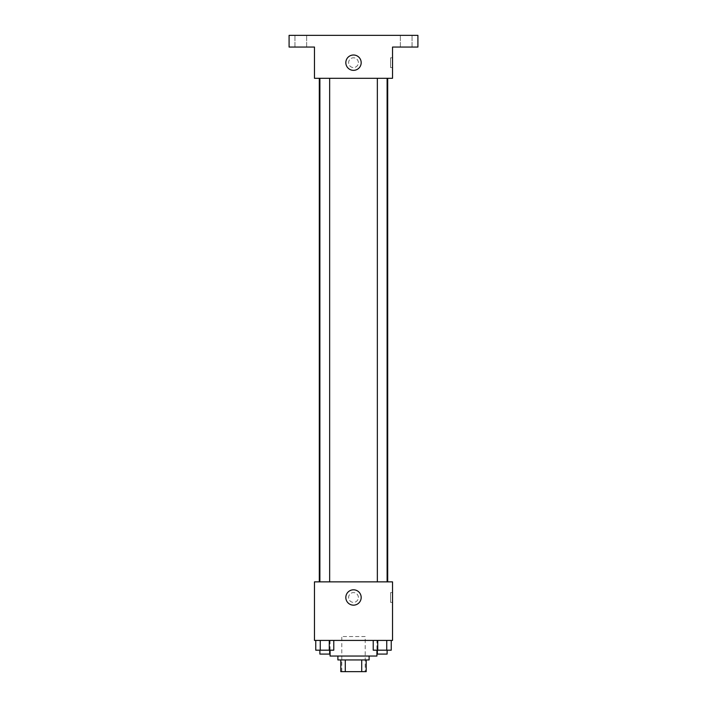 <?xml version="1.0" encoding="UTF-8"?>
<svg xmlns="http://www.w3.org/2000/svg" width="707" height="707" viewBox="0 0 707 707"><rect width="100%" height="100%" fill="white"/><g stroke="black" fill="none" stroke-linecap="round" stroke-linejoin="round"><path stroke-width="0.53" stroke-dasharray="3.54 2.65" d="M365.21 636.521L341.79 636.521L365.21 636.521L365.21 671.65L341.79 671.65L365.21 671.65M345.281 671.65L340.809 671.65L340.809 659.94L345.281 659.94L345.281 671.65L366.191 671.65M361.719 659.94L345.281 659.94L361.719 659.94L361.719 671.65M345.281 659.94L340.809 659.94M337.884 659.94L369.116 659.94M353.5 656.034L337.884 656.034L353.5 656.034M376.919 656.034L330.081 656.034M376.919 640.418L330.081 640.418L376.919 640.418L376.919 650.184M315.755 640.418L315.755 650.184L320.262 650.184L315.755 650.184L320.262 650.184L320.262 640.418L329.276 640.418L315.755 640.418L333.784 640.418L320.262 640.418L320.262 650.184L333.784 650.184L329.276 650.184L333.784 650.184L333.784 640.418L329.276 640.418L333.784 640.418L329.276 640.418L329.276 650.184L320.262 650.184L329.276 650.184L329.276 640.418L333.784 640.418L320.262 640.418L333.784 640.418M314.465 640.418L392.535 640.418L392.535 581.861L314.465 581.861L314.465 640.418M373.216 640.418L373.216 650.184L377.724 650.184L373.216 650.184L377.724 650.184L377.724 640.418L386.738 640.418L373.216 640.418L391.245 640.418L377.724 640.418L377.724 650.184L391.245 650.184L386.738 650.184L391.245 650.184L391.245 640.418L386.738 640.418L391.245 640.418L386.738 640.418L386.738 650.184L377.724 650.184L386.738 650.184L386.738 640.418L391.245 640.418L377.724 640.418L391.245 640.418M358.378 597.477A4.878 4.878 0 0 0 351.061 593.253A4.878 4.878 0 0 0 351.061 601.71A4.878 4.878 0 0 0 358.378 597.477A4.878 4.878 0 0 0 351.061 593.253A4.878 4.878 0 0 0 351.061 601.71A4.878 4.878 0 0 0 358.378 597.477M387.692 581.861L319.308 581.861L387.692 581.861M329.648 581.861L319.891 581.861L329.648 581.861L319.891 581.861L329.648 581.861L329.648 78.291L319.891 78.291L329.648 78.291M387.109 581.861L377.352 581.861L387.109 581.861L377.352 581.861L387.109 581.861L387.109 78.291L377.352 78.291L387.109 78.291M314.465 602.364L314.465 592.599L314.465 602.364M392.535 592.599L392.535 602.364L392.535 592.599L390.573 592.599L390.573 602.364L390.573 592.599M361.18 597.477A7.68 7.68 0 0 1 349.665 604.132A7.68 7.68 0 0 1 349.665 590.831A7.68 7.68 0 0 1 361.18 597.477M387.692 78.291L319.308 78.291L387.692 78.291M314.465 78.291L392.535 78.291L392.535 47.06L417.908 47.06L417.908 35.35L289.092 35.35L289.092 47.06L314.465 47.06L314.465 78.291M358.378 62.676A4.878 4.878 0 0 0 351.061 58.451A4.878 4.878 0 0 0 351.061 66.9A4.878 4.878 0 0 0 358.378 62.676A4.878 4.878 0 0 0 351.061 58.451A4.878 4.878 0 0 0 351.061 66.9A4.878 4.878 0 0 0 358.378 62.676M314.465 67.554L314.465 57.797L314.465 67.554M392.535 57.797L392.535 67.554L392.535 57.797L390.573 57.797L390.573 67.554L390.573 57.797M361.18 62.676A7.68 7.68 0 0 1 349.665 69.321A7.68 7.68 0 0 1 349.665 56.03A7.68 7.68 0 0 1 361.18 62.676M300.802 47.06L294.943 47.06L300.802 47.06M406.198 47.06L412.057 47.06L406.198 47.06M300.802 35.35L294.943 35.35L300.802 35.35M406.198 35.35L412.057 35.35L406.198 35.35M387.109 650.184L377.352 650.184L387.109 650.184L377.352 650.184L387.109 650.184L387.109 654.081L377.352 654.081L387.109 654.081L377.352 654.081L377.352 650.184M329.648 650.184L319.891 650.184L329.648 650.184L319.891 650.184L329.648 650.184L329.648 654.081L319.891 654.081L329.648 654.081L319.891 654.081L319.891 650.184M386.738 640.418L386.738 650.184M377.724 640.418L377.724 650.184M329.276 640.418L329.276 650.184M320.262 640.418L320.262 650.184M341.79 671.65L341.79 636.521M330.081 640.418L330.081 650.184M390.573 602.364L392.535 602.364M319.891 78.291L319.891 581.861M377.352 78.291L377.352 581.861M390.573 67.554L392.535 67.554M306.652 47.06L306.652 35.35L306.652 47.06M294.943 47.06L294.943 35.35L294.943 47.06M412.057 47.06L412.057 35.35L412.057 47.06M400.348 47.06L400.348 35.35L400.348 47.06"/><path stroke-width="1.06" d="M361.719 659.94L361.719 671.65L340.809 671.65L340.809 659.94M361.719 671.65L366.191 671.65L366.191 659.94L366.191 671.65M369.116 656.034L369.116 659.94L337.884 659.94L337.884 656.034M345.281 659.94L345.281 671.65M330.081 650.184L330.081 656.034L376.919 656.034L376.919 650.184M392.535 640.418L314.465 640.418L314.465 581.861L392.535 581.861L392.535 640.418M361.18 597.477A7.68 7.68 0 0 1 349.665 604.132A7.68 7.68 0 0 1 349.665 590.831A7.68 7.68 0 0 1 361.18 597.477M387.692 78.291L387.692 581.861M377.352 581.861L377.352 78.291M329.648 78.291L329.648 581.861M392.535 78.291L314.465 78.291L314.465 47.06L289.092 47.06L289.092 35.35L417.908 35.35L417.908 47.06L392.535 47.06L392.535 78.291M361.18 62.676A7.68 7.68 0 0 1 349.665 69.321A7.68 7.68 0 0 1 349.665 56.03A7.68 7.68 0 0 1 361.18 62.676M391.245 640.418L391.245 650.184L373.216 650.184L373.216 640.418M386.738 640.418L386.738 650.184M377.724 640.418L377.724 650.184M387.109 650.184L387.109 654.081L377.352 654.081L377.352 650.184M333.784 640.418L333.784 650.184L315.755 650.184L315.755 640.418M329.276 640.418L329.276 650.184M320.262 640.418L320.262 650.184M329.648 650.184L329.648 654.081L319.891 654.081L319.891 650.184M319.308 78.291L319.308 581.861M387.109 581.861L387.109 78.291M319.891 78.291L319.891 581.861"/></g></svg>
